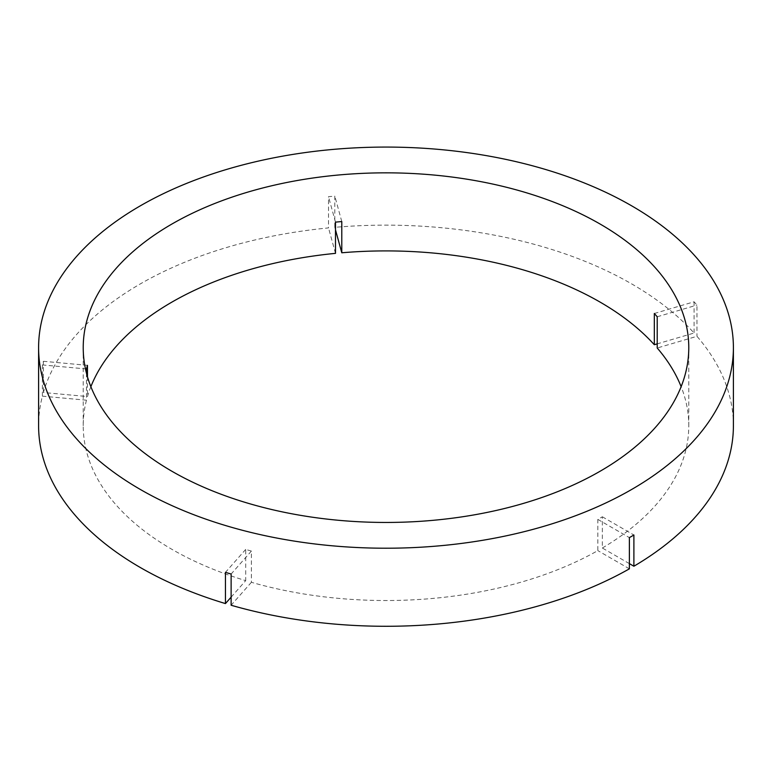 <?xml version="1.0" encoding="UTF-8"?>
<svg xmlns="http://www.w3.org/2000/svg" width="772" height="772" viewBox="0 0 772 772"><rect width="100%" height="100%" fill="white"/><g stroke="black" fill="none" stroke-linecap="round" stroke-linejoin="round"><path stroke-width="0.58" stroke-dasharray="3.86 2.9" d="M90.864 386.685A302.778 174.81 0 0 0 87.468 396.557L43.386 392.523A347.4 200.566 0 0 1 328.505 227.914L328.505 196.686A347.4 200.566 180 0 1 334.807 196.107L334.807 227.335A347.4 200.566 0 0 1 631.65 283.893A347.4 200.566 0 0 1 694.076 333.022L657.213 343.868M87.468 376.804L87.468 396.557M86.464 373.175L86.464 400.185A302.778 174.81 0 0 0 83.222 425.719A302.778 174.81 0 0 0 171.905 549.326A302.778 174.81 0 0 0 245.708 580.631L231.127 597.142M733.4 425.719A347.4 200.566 0 0 0 696.971 336.303L657.213 347.998M654.318 313.49L694.076 301.794A347.4 200.566 180 0 1 696.971 305.075L696.971 336.303M694.076 301.794L694.076 333.022M86.464 368.958L42.392 364.934A347.4 200.566 180 0 1 43.386 361.296L43.386 392.523M42.392 364.934L42.392 396.161A347.4 200.566 0 0 0 38.6 425.719M629.383 563.628L602.343 548.014L602.343 516.786A302.778 174.81 180 0 1 597.837 519.392L597.837 550.619A302.778 174.81 0 0 1 251.392 582.3L251.392 551.073A302.778 174.81 0 0 1 245.708 549.403L245.708 580.631M602.343 548.014A302.778 174.81 0 0 0 688.778 425.719A302.778 174.81 0 0 0 681.136 386.685M629.383 568.839L597.837 550.619M251.392 582.3L231.127 605.248M335.492 253.361L328.505 227.914M86.464 400.185L42.392 396.161M335.492 229.834L334.807 227.335M341.784 221.554L334.807 196.107M335.492 222.133L328.505 196.686M245.708 549.403L225.453 572.351M251.392 551.073L231.127 574.021M87.468 365.33L43.386 361.296M657.213 316.771L696.971 305.075M597.837 519.392L629.383 537.611M602.343 516.786L633.889 535.006M83.222 347.651L83.222 425.719M688.778 347.651L688.778 425.719"/><path stroke-width="1.16" d="M681.136 386.685A302.778 174.81 0 0 0 657.213 347.998L657.213 316.771A302.778 174.81 180 0 0 654.318 313.49L654.318 344.717A302.778 174.81 0 0 0 600.095 302.103A302.778 174.81 0 0 0 341.784 252.782L335.492 229.834M90.864 386.685A302.778 174.81 0 0 1 335.492 253.361L335.492 222.133A302.778 174.81 0 0 1 341.784 221.554L341.784 252.782M86.464 373.175L86.464 368.958A302.778 174.81 180 0 1 87.468 365.33L87.468 376.804M600.095 224.034A302.778 174.81 0 0 0 270.132 186.149A302.778 174.81 0 0 0 83.222 347.651A302.778 174.81 0 0 0 171.905 471.258A302.778 174.81 0 0 0 501.868 509.144A302.778 174.81 0 0 0 688.778 347.651A302.778 174.81 0 0 0 600.095 224.034M140.35 489.467A347.4 200.566 0 0 0 518.948 532.95A347.4 200.566 0 0 0 733.4 347.651A347.4 200.566 0 0 0 631.65 205.825A347.4 200.566 0 0 0 253.052 162.342A347.4 200.566 0 0 0 38.6 347.651A347.4 200.566 0 0 0 140.35 489.467M38.6 347.651L38.6 425.719A347.4 200.566 0 0 0 140.35 567.536A347.4 200.566 0 0 0 225.453 603.579L225.453 572.351A347.4 200.566 180 0 0 231.127 574.021L231.127 605.248A347.4 200.566 0 0 0 629.383 568.839L629.383 537.611A347.4 200.566 180 0 0 633.889 535.006L633.889 566.233A347.4 200.566 0 0 0 733.4 425.719L733.4 347.651M633.889 566.233L629.383 563.628M231.127 597.142L225.453 603.579M657.213 343.868L654.318 344.717"/></g></svg>
